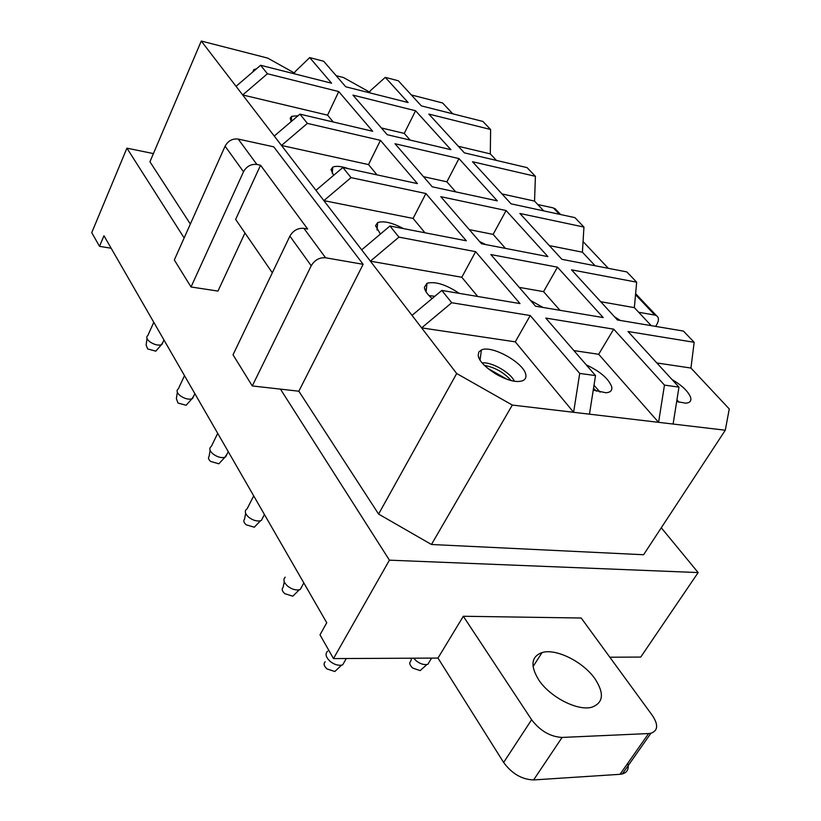 <?xml version="1.0" encoding="UTF-8"?>
<svg xmlns="http://www.w3.org/2000/svg" width="821" height="821" viewBox="0 0 821 821"><rect width="100%" height="100%" fill="white"/><g stroke="black" fill="none" stroke-linecap="round" stroke-linejoin="round"><path stroke-width="1.23" d="M294.175 73.746L295.16 71.601L309.702 57.593L323.69 61.257L345.764 86.79L408.119 102.543L385.285 77.369L398.349 80.786L421.337 105.878L482.912 121.436L490.609 129.492L428.839 114.068L464.368 152.86L527.092 167.628L535.415 176.33L472.496 161.727L511.062 203.834L574.916 217.627L583.947 227.058L519.888 213.47L561.903 259.323L626.844 271.915L636.665 282.178L571.529 269.842L617.454 319.974L683.431 331.068L694.166 342.295L628.014 331.499L678.957 387.112L673.107 424.047L725.292 430.214L729.264 408.94L690.943 368.044L656.821 362.954M309.702 57.593L331.592 83.208L260.596 65.27L267.43 73.757L242.688 94.959L456.692 373.514L512.314 405.061L673.107 424.047M294.493 73.048L267.667 58.086L201.278 41.05L242.688 94.959L327.579 115.156L338.745 91.562L267.43 73.757M338.745 91.562L372.683 131.268L299.932 114.14L307.382 123.386L281.49 145.461L368.516 164.59L380.451 140.36L307.382 123.386M380.451 140.36L417.427 183.606L342.88 167.494L351.039 177.634L323.874 200.632L413.086 218.427L425.904 193.52L351.039 177.634M425.904 193.52L466.338 240.799L389.975 226.001L398.934 237.136L370.384 261.17L461.802 277.262L475.626 251.667L398.934 237.136M475.626 251.667L520.011 303.585L441.831 290.439L451.735 302.733L421.635 327.877L515.27 341.844L530.233 315.541L451.735 302.733M530.233 315.541L579.708 373.411L595.523 375.597L589.457 414.174M678.957 387.112L664.466 385.111L613.708 329.159L545.78 318.076L595.523 375.597M415.57 110.753L450.883 149.679L387.184 134.685L352.968 95.123L415.57 110.753L404.26 133.402L410.151 140.093M497.31 200.858L432.257 186.808L395.014 143.737L458.96 158.586L497.31 200.858M490.845 254.551L535.497 306.192L603.199 317.573L557.48 267.174L490.845 254.551M506.095 210.535L440.795 196.681L481.496 243.745L547.884 256.614L506.095 210.535L493.144 234.385L469.294 229.634M369.676 92.137L343.445 77.523L336.138 75.655M256.419 68.851L253.843 69.6L252.704 72.043M260.596 65.27L236.058 86.318M496.418 160.403L490.301 153.876L490.609 129.492M369.378 92.752L370.374 90.69L385.285 77.369M327.579 115.156L333.223 121.98M299.932 114.14L274.255 136.04M368.516 164.59L377.024 174.873M342.88 167.494L315.962 190.328M413.086 218.427L424.98 232.784M389.975 226.001L361.681 249.841M461.802 277.262L477.709 296.473M441.831 290.439L412.029 315.367M515.27 341.844L573.612 412.296L579.708 373.411M613.708 329.159L598.673 354.282L573.889 350.588M598.673 354.282L658.575 422.333L664.466 385.111M690.943 368.044L694.166 342.295M651.238 325.66L634.356 307.639L600.736 301.718M634.356 307.639L636.665 282.178M595.122 265.768L582.407 252.191L549.311 245.592M582.407 252.191L583.947 227.058M543.707 210.884L534.543 201.094L502.011 193.941M534.543 201.094L535.415 176.33M490.301 153.876L458.334 146.271M404.26 133.402L381.365 127.953M458.96 158.586L446.881 181.821L423.503 176.679M446.881 181.821L455.727 191.878M557.48 267.174L543.553 291.65L519.221 287.371M543.553 291.65L559.973 310.307M493.144 234.385L505.469 248.394M190.349 224.03L149.935 161.768L201.278 41.05M225.087 146.179L174.319 259.959L191.036 286.981L243.519 171.753L225.087 146.179C228.105 140.791 232.476 138.421 238.213 139.067L273.752 146.836L363.139 264.311L325.568 257.773C319.461 257.342 314.689 260 311.231 265.747L252.283 385.942L298.844 391.207L378.594 514.079L456.692 373.514M298.844 391.207L363.139 264.311M452.782 113.821L442.611 102.974L411.321 94.938M298.115 115.689L291.599 116.356L290.213 118.234L291.157 121.621M348.494 168.705C341.187 166.211 335.933 165.698 332.721 167.176L330.996 169.608L333.624 175.355M403.563 228.638C392.161 222.635 383.53 220.613 377.67 222.594L375.536 225.734L380.4 234.067M459.288 293.374C446.049 284.548 435.284 281.182 427.002 283.266L424.395 287.288C424.621 290.501 427.197 294.267 432.113 298.567M478.222 355.103C478.222 365.017 505.695 382.781 519.067 381.416C524.044 381.036 526.323 378.953 525.881 375.176C525.071 363.487 491.769 344.666 481.383 349.972L478.859 351.983L478.222 355.103M378.594 514.079L431.456 544.497L512.314 405.061M431.456 544.497L643.592 554.739L725.292 430.214M593.244 390.047L605.888 392.756C610.537 392.428 612.466 390.386 611.676 386.629C608.474 378.553 599.997 371.308 586.266 364.893M676.668 401.531L685.689 403.173C690.03 402.875 691.641 400.874 690.543 397.169C688.111 391.278 681.912 385.388 671.958 379.476M620.276 320.447L614.57 316.834M542.989 307.454L530.499 300.414M485.642 244.545L479.608 241.559M153.424 153.589L126.916 148.16L184.14 237.957M280.443 389.123L389.421 560.168L698.148 572.565L661.285 527.78M272.315 272.788L235.637 219.402L260.544 165.226L256.891 164.457C251.082 163.861 246.618 166.294 243.519 171.753M260.544 165.226L307.68 229.059L303.924 228.361L325.568 257.773M635.536 294.677L654.86 315.079L656.431 315.644C658.935 317.44 659.089 320.323 656.892 324.295L655.61 326.389M654.86 315.079L638.697 312.267M583.054 241.569L608.34 268.323M556.525 210.197L553.426 207.949L537.755 204.521M434.832 296.299L428.973 295.581M514.295 381.118C510.611 372.56 491.42 361.681 482.194 362.923M600.079 392.161L593.994 385.275M678.875 402.208L676.966 399.714M609.829 657.221L640.739 657.067L698.148 572.565M389.421 560.168L333.48 658.586L320.005 634.828L326.748 622.749L103.969 235.76L99.515 246.341L91.736 232.641L126.916 148.16M191.036 286.981L217.976 291.075L244.966 232.979M333.48 658.586L437.983 658.073L463.321 616.263L581.206 618.018L652.356 715.46C658.493 724.769 658.011 730.7 650.909 733.245L648.611 733.553L620.019 774.306L622.318 773.946C627.275 772.448 629.112 768.867 627.819 763.181M311.231 265.747L289.895 236.12C293.23 230.465 297.91 227.879 303.924 228.361M289.895 236.12L233.02 354.805L252.283 385.942M431.702 298.208L432.39 298.341M484.452 365.386C494.991 367.408 503.848 372.426 511.011 380.441M593.521 388.292L596.354 391.155M99.515 246.341L111.143 248.229M533.599 779.94L562.098 737.432C550.296 736.765 540.136 730.875 531.618 719.73L503.642 762.463C511.863 773.659 521.848 779.488 533.599 779.94L620.019 774.306M503.642 762.463L437.983 658.073M531.618 719.73L463.321 616.263M562.098 737.432L648.611 733.553M538.668 679.809C530.089 665.646 531.228 656.554 542.076 652.551C555.991 648.19 583.259 661.757 595.061 678.916C604.461 693.488 603.384 702.92 591.818 707.209C577.697 711.355 549.813 697.008 538.668 679.809M478.982 357.905L480.316 358.12M147.37 335.933C146.159 337.421 146.897 339.309 149.576 341.587C153.845 344.574 157.755 345.651 161.316 344.81L162.927 342.265M147.021 338.509L146.138 344.994L147.667 348.946L155.816 351.162L156.965 349.828M177.788 389.298C176.371 390.96 177.131 393.054 180.076 395.599C184.294 398.606 188.214 399.704 191.837 398.893L193.735 395.989M177.346 392.264L176.382 398.616L177.962 403.019L186.131 405.287L187.486 403.768M210.689 446.922C209.027 448.779 209.807 451.129 213.039 453.972C217.185 456.999 221.106 458.128 224.79 457.359L227.037 454.054M210.114 450.349L209.078 456.517C207.929 457.831 208.462 459.473 210.699 461.453L218.858 463.783L220.459 462.049M246.372 509.338C244.422 511.421 245.222 514.059 248.784 517.281C252.847 520.309 256.747 521.479 260.473 520.781L261.355 520.442L263.13 517.014M245.633 513.31L244.535 519.241C243.17 520.709 243.724 522.556 246.187 524.793L254.305 527.205L256.193 525.235M285.215 577.173C282.906 579.513 283.727 582.5 287.678 586.163C291.65 589.191 295.509 590.402 299.255 589.786L300.26 589.447L302.385 585.527M284.271 581.761L283.101 587.405C281.49 589.057 282.055 591.141 284.795 593.686L292.82 596.19L295.047 593.983M327.651 651.176C324.921 653.793 325.752 657.2 330.155 661.387C334.014 664.405 337.811 665.667 341.546 665.164L342.685 664.836L345.241 660.361M325.219 661.767C323.31 663.614 323.885 665.985 326.932 668.899L334.835 671.506L337.441 669.043M413.661 658.185L416.237 660.854C419.952 663.717 423.523 664.938 426.93 664.507L427.905 664.23L430.204 660.412M411.547 658.196L410.798 661.121C408.991 662.865 409.638 665.184 412.737 668.078L420.157 670.603L422.435 668.551M238.213 139.067L256.891 164.457M553.426 207.949L559.409 214.271M499.096 375.813L494.519 373.216M505.49 378.686L488.782 369.204M253.781 71.109L253.843 69.6M291.342 121.467L291.599 116.356M332.289 173.57L332.721 167.176M377.024 230.024L377.67 222.594M426.078 291.896L427.002 283.266M480.069 359.988L481.383 349.972M635.628 293.682L656.431 315.644M554.965 208.565L560.63 214.538M650.909 733.245L622.318 773.946M542.076 652.541L533.055 666.59M426.458 288.325L425.299 290.501M161.901 344.522L163.964 339.976M147.821 335.573L153.784 322.294M155.816 351.162L161.316 344.81M192.514 398.585L194.854 393.639M178.321 388.897L184.499 375.659M186.131 405.287L191.837 398.893M225.559 457.04L228.238 451.622M211.305 446.491L217.709 433.334M218.858 463.783L224.79 457.359M261.355 520.442L264.434 514.5M247.09 508.876L253.71 495.874M254.305 527.205L260.473 520.781M300.26 589.447L303.811 582.9M292.82 596.19L299.255 589.786M506.721 379.138L487.664 368.301M342.685 664.836L346.298 658.524M334.835 671.506L341.546 665.164M427.905 664.23L431.6 658.103M420.157 670.603L426.93 664.507"/></g></svg>
